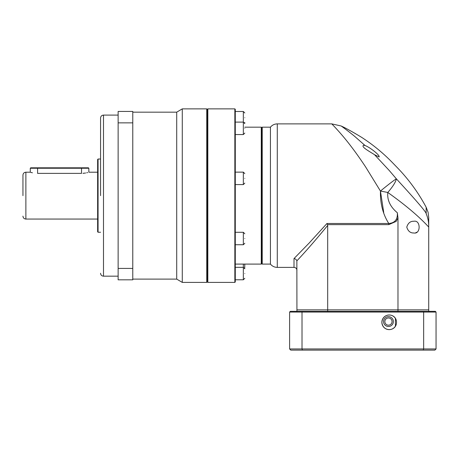 <?xml version="1.0" encoding="UTF-8"?>
<svg xmlns="http://www.w3.org/2000/svg" width="459" height="459" viewBox="0 0 459 459"><rect width="100%" height="100%" fill="white"/><g stroke="black" fill="none" stroke-linecap="round" stroke-linejoin="round"><path stroke-width="0.69" d="M277.288 123.884C274.505 123.941 272.216 125.037 270.431 127.177L270.431 264.097C272.216 266.231 274.505 267.333 277.288 267.39L294.007 267.39L294.007 258.572L309.119 243.086L326.963 223.493L388.79 223.493C382.926 214.307 380.144 203.498 380.448 191.053L365.634 166.961C360.384 159.032 355.478 152.113 350.928 146.197C341.542 133.764 332.041 124.142 331.771 123.884L277.288 123.884L277.288 267.39M261.641 127.763L262.227 127.177L262.227 264.097L270.431 264.097M363.689 145.256L365.089 145.549L363.689 145.256C360.189 146.639 370.832 152.199 374.584 154.735L379.105 156.967C380.155 155.176 369.346 146.978 365.089 145.549L355.536 137.121C350.992 133.167 341.398 126.076 341.123 125.973A175.722 175.722 0 0 1 342.879 126.81C346.396 128.359 360.55 136.478 363.425 138.526A175.722 175.722 0 0 1 392.514 162.698L397.31 167.65A175.722 175.722 0 0 1 426.141 207.21L426.187 213.791C426.853 212.85 416.904 201.191 396.346 178.821C393.415 180.668 388.113 184.748 380.448 191.053L383.724 212.477M397.31 167.65L392.514 162.698A175.722 175.722 0 0 1 392.514 162.704M374.584 154.735L389.324 170.587L396.346 178.821C416.904 201.191 426.853 212.85 426.187 213.791C427.834 217.595 428.683 221.68 428.729 226.052L428.729 227.056C418.992 216.482 405.343 204.949 387.786 192.459C387.086 200.107 390.276 206.877 397.345 212.764C397.775 219.408 394.924 222.988 388.79 223.493L388.79 224.629L396.169 221.393L397.976 217.968L397.345 212.764M261.641 263.512L262.227 264.097M355.88 133.89L350.533 130.844M413.857 221.261C420.88 219.752 420.869 234.492 413.857 232.977C410.398 233.126 408.034 231.175 406.772 227.119C408.028 223.068 410.392 221.118 413.857 221.261M294.007 258.572C295.51 258.83 296.457 259.593 296.858 260.861L296.933 309.859L327.686 309.859L327.686 225.432C315.786 239.902 305.533 251.687 296.933 260.781L296.858 260.861M388.79 224.629L327.537 224.629L327.686 225.432M327.537 224.629L326.963 223.493M380.54 190.978L380.959 190.634M381.2 190.433L384.269 187.926M380.448 191.053L387.786 192.459C392.91 186.543 395.761 181.999 396.346 178.821M415.825 232.656L416.738 232.243M397.976 217.968L397.976 309.859L428.729 309.859L428.729 227.056M296.933 311.322L296.933 309.859L428.729 309.859L428.729 311.322M384.86 321.575A3.597 3.597 0 0 1 388.457 317.972A3.597 3.597 0 0 1 392.061 321.575A3.597 3.597 0 0 1 388.457 325.173A3.597 3.597 0 0 1 384.86 321.575M388.457 326.481A4.906 4.906 0 0 1 383.552 321.575A4.906 4.906 0 0 1 388.457 316.664A4.906 4.906 0 0 1 393.363 321.575A4.906 4.906 0 0 1 388.457 326.481M395.411 318.443L395.411 326.165M244.699 268.251L244.802 264.097M244.802 273.553C244.802 279.204 244.802 279.204 244.802 273.553C244.802 267.901 244.802 267.901 244.802 273.553M244.802 238.519C244.802 244.171 244.802 244.171 244.802 238.519C244.802 232.868 244.802 232.868 244.802 238.519M244.802 178.362C244.802 184.013 244.802 184.013 244.802 178.362C244.802 172.71 244.802 172.71 244.802 178.362M244.802 128.325C244.802 133.976 244.802 133.976 244.802 128.325C244.802 122.673 244.802 122.673 244.802 128.325M244.802 117.722C244.802 123.368 244.802 123.368 244.802 117.722C244.802 112.071 244.802 112.071 244.802 117.722M207.829 282.4L207.462 281.964L207.462 109.311L207.829 108.875L234.847 108.875L234.847 282.4L207.829 282.4L207.829 108.875M234.847 282.4L235.283 281.964L235.283 109.311L234.847 108.875M235.283 264.097L261.274 264.097L261.274 127.177L244.802 127.177M261.274 264.097L261.641 263.655L261.641 127.613L261.274 127.177M396.513 322.304C396.45 331.582 382.783 332.448 381.871 322.304C382.772 312.172 396.461 313.027 396.513 322.304A7.321 7.321 0 0 1 389.192 329.625A7.321 7.321 0 0 1 381.871 322.304A7.321 7.321 0 0 1 389.192 314.983A7.321 7.321 0 0 1 396.513 322.304M302.011 348.955L302.011 312.057L423.651 312.057L423.651 348.955L302.011 348.955L302.435 350.125L434.88 350.125L436.05 348.955L436.05 312.057L423.651 312.057L423.387 311.322L302.274 311.322L302.011 312.057L289.612 312.057L289.612 348.955L302.011 348.955M436.05 348.955L423.651 348.955L423.227 350.125M327.686 311.322L327.686 309.859L397.976 309.859L397.976 311.322M289.612 312.057L290.346 311.322L302.274 311.322M423.387 311.322L435.316 311.322L436.05 312.057M289.612 348.955L290.782 350.125L302.435 350.125M100.561 195.637L100.561 118.026L100.561 195.637M22.95 195.637L22.95 175.137L22.95 195.637M132.777 279.106L176.709 279.106L176.709 112.168L182.275 108.875L206.728 108.875L206.728 282.4L207.462 281.671M176.709 279.106L182.275 282.4L182.275 108.875M207.462 109.603L206.728 108.875M98.071 232.248L97.635 231.806L97.635 159.468L98.071 159.026L98.071 232.248L100.561 232.248M82.964 173.336L85.603 173.009M86.705 172.785L87.612 172.561M97.635 172.205L88.845 172.205L88.845 168.252L81.524 168.252L81.524 173.382C90.974 172.096 90.974 172.096 81.524 173.382L37.592 173.382C28.148 172.096 28.148 172.096 37.592 173.382L37.592 168.252L30.271 168.252L30.271 172.205L25.876 172.205L25.876 219.063C24.103 218.891 23.122 217.916 22.95 216.137M30.828 172.377L32.417 172.785M118.135 122.863L118.135 111.434L132.777 111.434L132.777 279.835L118.135 279.835L118.135 122.863L132.777 122.863M132.777 268.412L118.135 268.412M88.845 168.252L88.409 167.81L81.524 167.81L81.524 168.252L37.592 168.252L37.592 167.81L30.713 167.81L30.271 168.252M81.524 167.81L37.592 167.81M235.283 279.778L243.339 279.778L243.339 264.097M235.283 244.739L243.339 244.739L243.339 232.294L244.802 233.757M235.283 184.587L243.339 184.587L243.339 172.136L244.802 173.605M235.283 134.55L243.339 134.55L243.339 111.497L244.802 112.96M118.135 115.094L103.493 115.094L103.493 276.175C101.714 276.002 100.739 275.027 100.561 273.248M262.227 127.177L270.431 127.177M294.007 267.39C295.785 267.563 296.761 268.544 296.933 270.317M341.123 125.973L331.771 123.884M426.141 207.21L428.069 212.219L428.729 217.543L428.729 226.052M243.339 279.778L244.802 278.315M243.339 244.739L244.802 243.276M243.339 184.587L244.802 183.124M243.339 134.55L244.802 133.087M244.699 123.023L244.802 122.478M235.283 267.327L243.339 267.327L244.802 268.796M235.283 232.294L243.339 232.294M235.283 172.136L243.339 172.136M235.283 122.105L243.339 122.105L244.802 123.569M235.283 111.497L243.339 111.497M132.777 112.168L176.709 112.168M98.071 159.026L100.561 159.026M182.275 282.4L206.728 282.4M103.493 276.175L118.135 276.175M103.493 115.094C101.714 115.272 100.739 116.247 100.561 118.026M25.876 219.063L97.635 219.063M25.876 172.205C24.103 172.383 23.122 173.359 22.95 175.137"/></g></svg>
